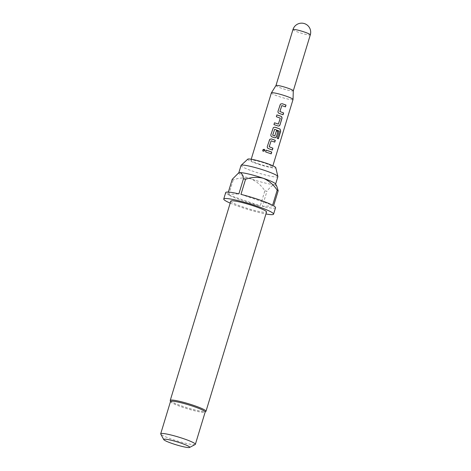 <?xml version="1.0" encoding="UTF-8"?>
<svg xmlns="http://www.w3.org/2000/svg" width="471" height="471" viewBox="0 0 471 471"><rect width="100%" height="100%" fill="white"/><g stroke="black" fill="none" stroke-linecap="round" stroke-linejoin="round"><path stroke-width="0.35" stroke-dasharray="2.35 1.77" d="M264.773 149.813L264.938 150.779L263.042 151.303M275.971 85.534L275.965 85.551A9.055 1.024 -163.1 0 0 281.735 88.324A9.055 1.024 -163.1 0 0 293.298 90.815L293.303 90.803M271.361 92.928A11.322 1.283 -163.1 0 0 278.567 96.396A11.322 1.283 -163.1 0 0 293.027 99.511M247.77 159.163A14.672 1.66 -163.1 0 0 257.042 163.755A14.672 1.66 -163.1 0 0 275.782 167.676M241.04 165.462A19.246 2.178 -163.1 0 0 253.292 171.356A19.246 2.178 -163.1 0 0 277.866 176.654M232.221 179.357A26.04 2.95 -163.1 0 0 233.216 179.916C239.091 177.738 245.02 177.396 251.002 178.892A19.246 2.178 -163.1 0 0 274.528 184.555A19.246 2.178 -163.1 0 0 275.582 184.185A19.246 2.178 -163.1 0 0 275.529 183.914M230.189 203.113A26.04 2.95 -163.1 0 0 240.322 206.981A26.04 2.95 -163.1 0 0 265.938 213.975M238.938 172.792A19.246 2.178 -163.1 0 0 238.75 172.998A19.246 2.178 -163.1 0 0 251.002 178.892C256.713 181.435 261.334 185.397 264.861 190.784L260.286 205.851A26.04 2.95 16.9 0 1 242.288 200.522A26.04 2.95 16.9 0 1 228.635 194.982L233.216 179.916M264.861 190.784A26.04 2.95 -163.1 0 0 266.951 191.285C269.777 187.405 272.303 185.162 274.528 184.555L276.76 186.169M275.541 207.687A26.04 2.95 16.9 0 1 262.371 206.357L266.951 191.285M230.79 201.146A18.681 2.119 -163.1 0 0 242.683 206.869A18.681 2.119 -163.1 0 0 266.539 212.003M170.249 400.544A18.681 2.119 -163.1 0 0 182.142 406.126A18.681 2.119 -163.1 0 0 205.915 411.383M170.508 401.498A18.116 2.055 -163.1 0 0 170.508 401.639A18.116 2.055 -163.1 0 0 182.041 407.05A18.116 2.055 -163.1 0 0 205.097 412.149A18.116 2.055 -163.1 0 0 205.173 412.031M195.182 444.506A18.116 2.055 16.9 0 1 172.227 439.337A18.116 2.055 16.9 0 1 160.741 434.044M258.114 163.702A11.322 1.283 -163.1 0 0 272.574 166.816A11.322 1.283 -163.1 0 0 265.367 163.349A11.322 1.283 -163.1 0 0 250.908 160.234A11.322 1.283 -163.1 0 0 258.114 163.702M228.358 192.062L227.64 194.429A26.04 2.95 16.9 0 1 225.709 192.545M227.64 194.429L238.874 193.881M262.371 206.357L273.604 205.809M240.964 194.382L272.615 205.25M228.635 194.982L260.286 205.851M271.078 153.811L265.626 151.974L266.192 150.143M272.25 149.961L268.452 148.642C267.499 148.218 267.116 147.482 267.31 146.434L269.247 140.087M274.634 142.101L271.078 140.829M269.235 140.111L269.801 139.286M278.22 138.739L277.001 138.25L279.321 131.121M274.723 137.738L272.02 136.902C271.066 136.472 270.684 135.736 270.878 134.688L272.821 128.342M272.803 128.365L273.374 127.535M276.359 130.803L274.652 136.025M279.173 131.097L274.593 129.284M278.284 124.073L280.198 118.156L276.33 116.737L276.889 114.906M274.487 122.819L273.951 124.603M277.949 125.957L273.939 124.627M282.953 114.724L279.15 113.405C278.196 112.981 277.819 112.245 278.014 111.197L278.025 111.174M285.338 106.864L281.782 105.598M278.014 111.197L279.945 104.85M279.933 104.874L280.486 104.062M292.968 29.585A9.055 1.024 -163.1 0 0 298.738 32.358A9.055 1.024 -163.1 0 0 309.806 35.025A9.055 1.024 -163.1 0 0 310.301 34.848M272.88 165.804L272.574 166.816M251.22 159.222L250.908 160.234"/><path stroke-width="0.71" d="M262.688 150.114C263.86 148.895 264.608 149.107 264.932 150.749L263.024 151.285L262.688 150.114M264.926 150.167L264.932 150.749M263.042 151.303L262.741 150.155L264.773 149.813M293.298 90.815A9.055 1.024 -163.1 0 0 293.303 90.785A9.055 1.024 -163.1 0 0 287.534 88.042A9.055 1.024 -163.1 0 0 275.977 85.522A9.055 1.024 -163.1 0 0 275.965 85.551L292.968 29.585A9.055 1.024 -163.1 0 1 304.537 32.075A9.055 1.024 -163.1 0 1 310.301 34.848L293.303 90.803M272.88 165.804L293.027 99.511A11.322 1.283 -163.1 0 0 293.033 99.469A11.322 1.283 -163.1 0 0 285.815 96.037A11.322 1.283 -163.1 0 0 271.373 92.887A11.322 1.283 -163.1 0 0 271.361 92.928L251.22 159.222M275.617 184.067L277.866 176.654A19.246 2.178 -163.1 0 0 277.872 176.501L275.782 167.676A14.672 1.66 -163.1 0 0 266.439 163.296A14.672 1.66 -163.1 0 0 247.77 159.163L241.117 165.339A19.246 2.178 -163.1 0 0 241.04 165.462L238.785 172.875M277.872 176.501A19.246 2.178 -163.1 0 0 265.615 170.755A19.246 2.178 -163.1 0 0 241.117 165.339M265.938 213.975A26.04 2.95 -163.1 0 0 273.574 214.146L275.541 207.687A26.04 2.95 16.9 0 0 273.604 205.809L278.184 190.737L276.76 186.169L275.529 183.914A19.246 2.178 -163.1 0 0 263.33 178.291A19.246 2.178 -163.1 0 0 239.798 172.627L238.491 173.04L232.221 179.357L228.358 192.062M258.962 199.71A26.04 2.95 16.9 0 1 272.615 205.25L277.189 190.184C273.657 184.797 269.035 180.829 263.33 178.291C257.343 176.796 251.414 177.137 245.538 179.316L240.964 194.382A26.04 2.95 16.9 0 1 258.962 199.71M273.574 214.146A26.04 2.95 -163.1 0 0 257.001 206.168A26.04 2.95 -163.1 0 0 223.749 199.003A26.04 2.95 -163.1 0 0 230.189 203.113M278.184 190.737A26.04 2.95 -163.1 0 0 277.189 190.184M205.15 412.096L205.915 411.383A18.681 2.119 -163.1 0 0 205.998 411.265L266.539 212.003A18.681 2.119 -163.1 0 0 254.646 206.28A18.681 2.119 -163.1 0 0 230.79 201.146L170.249 400.403A18.681 2.119 -163.1 0 0 170.249 400.544L170.49 401.563M205.998 411.265A18.681 2.119 -163.1 0 0 194.105 405.543A18.681 2.119 -163.1 0 0 170.249 400.403M195.365 444.318L205.173 412.031A18.116 2.055 -163.1 0 0 193.64 406.479A18.116 2.055 -163.1 0 0 170.508 401.498L160.699 433.785A18.116 2.055 16.9 0 1 183.831 438.772A18.116 2.055 16.9 0 1 195.365 444.318A18.116 2.055 16.9 0 1 195.182 444.506L189.583 447.45A13.588 1.543 -163.1 0 0 181.07 443.146A13.588 1.543 -163.1 0 0 163.755 439.602A13.588 1.543 -163.1 0 0 172.368 443.57A13.588 1.543 -163.1 0 0 189.583 447.45M283.365 104.109L286.015 105.074L285.461 106.876L281.835 105.586L279.909 111.509L283.613 112.958L283.071 114.765L279.197 113.393C278.226 112.963 277.837 112.222 278.025 111.174L280.486 104.062L282.141 103.702L283.365 104.109M279.798 115.854L280.987 116.272C281.846 116.708 282.164 117.45 281.935 118.498L280.015 124.821C279.633 125.804 278.973 126.181 278.043 125.963L273.951 124.603L274.499 122.801L278.373 124.079L280.292 118.156L276.347 116.714L276.889 114.906L279.798 115.854M276.23 127.594L280.057 129.03L280.687 131.215L278.379 138.81L277.148 138.274L279.321 131.121L274.646 129.272L272.715 135.201L274.746 136.031L276.453 130.808L278.02 131.391L276.448 136.578C276.059 137.561 275.4 137.938 274.469 137.715L272.067 136.89C271.096 136.455 270.701 135.713 270.896 134.665L273.374 127.535L275.023 127.188L276.23 127.594M274.787 137.744L274.469 137.715M272.662 139.345L275.311 140.311L274.764 142.118L271.131 140.817L269.206 146.746L272.915 148.2L272.362 150.002L268.499 148.63C267.522 148.2 267.134 147.458 267.328 146.41L269.801 139.286L271.443 138.933L272.662 139.345M269.094 151.085L271.743 152.051L271.19 153.858L265.644 151.95L266.192 150.143L269.094 151.085M163.755 439.602L160.741 434.044A18.116 2.055 16.9 0 1 160.699 433.785M245.538 179.316A26.04 2.95 -163.1 0 0 243.454 178.809C242.942 175.112 241.723 173.051 239.798 172.627A19.246 2.178 -163.1 0 0 238.938 172.792L238.491 173.034M223.749 199.003L225.709 192.545A26.04 2.95 16.9 0 1 238.874 193.881L243.454 178.809M266.18 150.167L271.743 152.051M271.614 152.039L271.066 153.84M271.131 140.817L269.153 146.758L272.915 148.2M272.786 148.182L272.238 149.99M269.801 139.286L271.396 138.945L275.311 140.311M275.188 140.293L274.634 142.101M273.374 127.535L274.97 127.199L279.904 129.007L280.687 131.215M280.51 131.179L278.208 138.774M276.359 130.803L277.896 131.374L276.448 136.578M276.318 136.561C275.935 137.55 275.288 137.932 274.369 137.709M274.646 129.272L272.662 135.206L274.746 136.031M276.877 114.93L280.887 116.266C281.735 116.696 282.041 117.438 281.811 118.486L280.015 124.821M279.892 124.809C279.509 125.786 278.861 126.169 277.949 125.957M274.487 122.819L278.373 124.079M281.835 105.586L279.856 111.521L283.613 112.958M283.489 112.946L282.941 114.753M280.486 104.062L282.094 103.714L286.015 105.074M285.891 105.057L285.338 106.864M293.303 90.785L293.033 99.469M275.977 85.522L271.373 92.887M310.301 34.848A9.055 9.055 0 0 0 304.272 23.55A9.055 9.055 0 0 0 292.968 29.585"/></g></svg>
